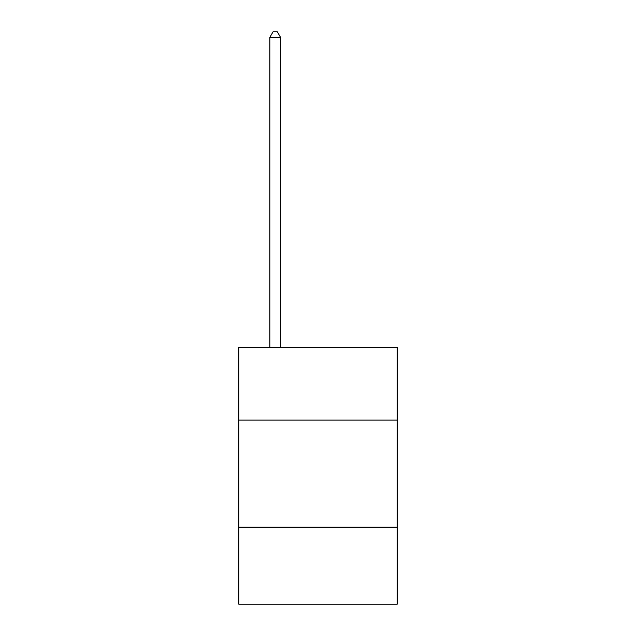 <?xml version="1.0" encoding="UTF-8"?>
<svg xmlns="http://www.w3.org/2000/svg" width="636" height="636" viewBox="0 0 636 636"><rect width="100%" height="100%" fill="white"/><g stroke="black" fill="none" stroke-linecap="round" stroke-linejoin="round"><path stroke-width="0.95" d="M397.206 420.11L397.206 347.328L238.794 347.328L238.794 420.11L397.206 420.11L397.206 604.2L238.794 604.2L238.794 420.11M397.206 527.141L238.794 527.141M280.54 347.328L280.54 37.365L269.839 37.365L269.839 347.328M269.839 37.365L273.051 31.8L277.328 31.8L280.54 37.365"/></g></svg>
